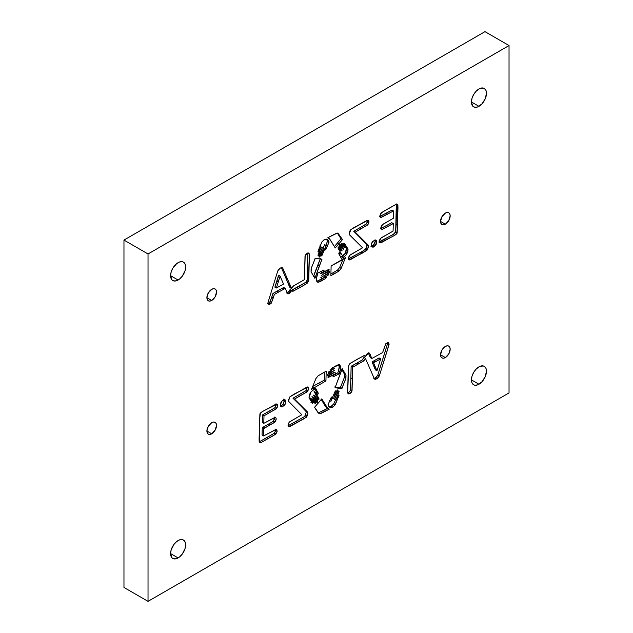 <?xml version="1.0" encoding="UTF-8"?>
<svg xmlns="http://www.w3.org/2000/svg" width="633" height="633" viewBox="0 0 633 633"><rect width="100%" height="100%" fill="white"/><g stroke="black" fill="none" stroke-linecap="round" stroke-linejoin="round"><path stroke-width="0.95" d="M445.355 357.566L440.544 354.789L441.953 350.041L445.355 346.449A6.805 3.933 -60 0 1 448.757 346.109A6.805 3.933 -60 0 1 449.802 351.568A6.805 3.933 -60 0 1 445.355 357.566L443.511 358.207L441.953 357.898L440.908 356.703L440.544 354.789L445.355 357.566A6.805 3.933 -60 0 1 441.953 357.898A6.805 3.933 -60 0 1 440.908 352.446A6.805 3.933 -60 0 1 445.355 346.449L447.199 345.808L448.757 346.109L449.802 347.311L450.166 349.226L448.757 353.974L445.355 357.566M445.355 224.224L440.544 221.447L441.953 216.7L445.355 213.107A6.805 3.933 -60 0 1 448.757 212.767A6.805 3.933 -60 0 1 449.802 218.227A6.805 3.933 -60 0 1 445.355 224.224L443.511 224.865L441.953 224.557L440.908 223.362L440.544 221.447L445.355 224.224A6.805 3.933 -60 0 1 441.953 224.557A6.805 3.933 -60 0 1 440.908 219.105A6.805 3.933 -60 0 1 445.355 213.107L447.199 212.466L448.757 212.767L449.802 213.97L450.166 215.885L448.757 220.632L445.355 224.224M211.715 433.787L206.896 431.01L208.304 426.262L211.715 422.67A6.805 3.933 -60 0 1 215.117 422.338A6.805 3.933 -60 0 1 216.162 427.789A6.805 3.933 -60 0 1 211.715 433.787L209.871 434.428L208.304 434.127L207.268 432.925L206.896 431.01L211.715 433.787A6.805 3.933 -60 0 1 208.304 434.127A6.805 3.933 -60 0 1 207.268 428.668A6.805 3.933 -60 0 1 211.715 422.67L213.55 422.029L215.117 422.338L216.162 423.532L216.526 425.447L215.117 430.195L211.715 433.787M211.715 300.446L206.896 297.668L208.304 292.921L211.715 289.328A6.805 3.933 -60 0 1 215.117 288.996A6.805 3.933 -60 0 1 216.162 294.448A6.805 3.933 -60 0 1 211.715 300.446L209.871 301.086L208.304 300.786L207.268 299.583L206.896 297.668L211.715 300.446A6.805 3.933 -60 0 1 208.304 300.786A6.805 3.933 -60 0 1 207.268 295.326A6.805 3.933 -60 0 1 211.715 289.328L213.55 288.688L215.117 288.996L216.162 290.191L216.526 292.114L215.117 296.853L211.715 300.446M478.952 366.871A10.634 6.14 -60 0 1 484.269 366.341A10.634 6.14 -60 0 1 485.899 374.871A10.634 6.14 -60 0 1 478.952 384.239L471.435 379.895L472.004 376.247L473.634 372.489L476.071 369.197L478.952 366.871L483.129 365.921L484.269 366.341L485.899 368.224L486.476 371.215L485.202 376.77L481.832 381.921L477.488 384.919L474.774 385.188L473.634 384.769L472.004 382.894L471.435 379.895L478.952 384.239A10.634 6.14 -60 0 1 473.634 384.769A10.634 6.14 -60 0 1 472.004 376.247A10.634 6.14 -60 0 1 478.952 366.871M178.11 540.558A10.634 6.14 -60 0 1 183.435 540.028A10.634 6.14 -60 0 1 185.065 548.558A10.634 6.14 -60 0 1 178.11 557.926L170.594 553.582L171.163 549.935L173.933 544.435L176.647 541.571L179.582 539.878L182.296 539.609L183.435 540.028L185.065 541.911L185.635 544.902L185.065 548.558L182.296 554.049L179.582 556.913L175.238 558.931L172.793 558.456L171.859 557.681L170.594 553.582L178.11 557.926A10.634 6.14 -60 0 1 172.793 558.456A10.634 6.14 -60 0 1 171.163 549.935A10.634 6.14 -60 0 1 178.11 540.558M478.952 88.968A10.634 6.14 -60 0 1 484.269 88.438A10.634 6.14 -60 0 1 485.899 96.96A10.634 6.14 -60 0 1 478.952 106.336L471.435 101.992L472.004 98.337L473.634 94.578L476.071 91.287L478.952 88.968L483.129 88.019L484.269 88.438L485.899 90.313L486.476 93.312L485.202 98.867L481.832 104.01L477.488 107.017L474.774 107.286L472.701 106.091L471.435 101.992L478.952 106.336A10.634 6.14 -60 0 1 473.634 106.866A10.634 6.14 -60 0 1 472.004 98.337A10.634 6.14 -60 0 1 478.952 88.968M178.11 262.655A10.634 6.14 -60 0 1 183.435 262.125A10.634 6.14 -60 0 1 185.065 270.647A10.634 6.14 -60 0 1 178.11 280.023L170.594 275.679L171.163 272.024L172.793 268.265L176.647 263.668L179.582 261.975L182.296 261.706L183.435 262.125L185.065 264.001L185.635 266.999L185.065 270.647L182.296 276.146L179.582 279.011L175.238 281.028L172.793 280.554L171.859 279.778L170.594 275.679L178.11 280.023A10.634 6.14 -60 0 1 172.793 280.554A10.634 6.14 -60 0 1 171.163 272.024A10.634 6.14 -60 0 1 178.11 262.655M509.035 392.927L509.035 45.544L148.027 253.968L148.027 601.35L509.035 392.927L509.035 45.544L484.973 31.65L509.035 45.544L148.027 253.968L123.965 240.073L484.973 31.65L123.965 240.073L148.027 253.968L148.027 601.35L123.965 587.456L123.965 240.073L123.965 587.456L148.027 601.35L509.035 392.927M326.066 276.977L325.908 278.306L322.221 280.466C319.182 282.247 317.529 282.666 317.252 281.725L316.255 279.485L317.774 273.1L324.025 270.014L323.985 271.193L320.749 273.44L324.65 271.557C328.171 269.539 329.611 269.025 328.946 270.014C329.35 270.426 328.282 271.264 325.742 272.53L322.909 274.318L329.627 271.161L329.54 272.293L322.703 276.431L325.599 275.038C328.211 273.527 329.287 273.203 328.836 274.073C329.279 274.461 328.139 275.339 325.409 276.7L322.276 278.567L326.066 276.977L326.335 277.468L325.56 278.599L317.901 282.128L316.571 280.87L316.199 278.599L317.774 273.1L324.025 270.014L323.985 271.193L320.899 273.472L328.875 269.618L328.448 270.948L322.933 274.231L329.627 271.161L329.295 272.562L322.703 276.431L328.622 273.622L328.313 275.023L322.276 278.567L326.153 277.009M268.74 304.323L268.012 302.384L277.8 270.845L280.3 267.988L282.714 268.091L291.655 288.577L293.079 286.227L304.441 279.636L305.177 255.677L307.021 253.335L309.094 253.572L309.402 254.165L308.326 281.527L307.242 283.173L299.971 287.588L292.786 291.267L291.568 290.436L288.229 293.878C287.793 294.266 287.137 293.245 286.251 290.816L285.269 288.379L274.445 294.345L271.383 303.041L269.294 304.457L268.107 303.579L268.012 302.384L277.8 270.845L279.477 268.527L281.74 267.522L282.714 268.091L291.655 288.577L293.554 285.855L304.441 279.636L305.011 256.357L305.937 254.316L308.263 252.931L309.402 254.165L308.754 280.593L306.728 283.655L293.261 291.18L291.568 290.436L290.65 292.304L289.075 293.688L287.406 293.403L285.269 288.379L274.445 294.345L271.122 303.365L268.685 304.291M349.566 259.918L348.783 259.459L349.566 259.918C348.126 259.221 348.158 257.702 349.645 255.368L362.567 247.812L349.21 234.226L350.872 229.526L368.042 220.165L369.055 221.89L367.923 224.699L355.24 232.145L368.564 245.675L367.275 249.98L350.555 259.554L349.092 259.783L348.506 258.256L350.112 254.964L362.567 247.812L349.503 234.827L349.202 233.063L350.081 230.562L353.008 228.173L367.235 220.331L368.422 220.379L369.055 221.89L367.733 224.905L355.24 232.145L368.153 245.058L368.628 246.688L367.275 249.98L362.725 252.923L349.115 259.791M380.306 242.866L379.753 242.542L380.306 242.866C378.953 242.099 379.048 240.595 380.575 238.364L393.077 231.1L393.283 223.56L381.889 229.47C380.465 228.75 380.552 227.215 382.15 224.85L393.283 218.314L393.489 210.963L380.773 217.483L379.927 215.56L381.153 212.846L396.416 204.135L397.714 204.736L397.659 225.206L396.741 233.601L393.979 235.674L380.924 242.827L379.855 242.645L379.365 241.165L381.003 237.953L393.077 231.1L393.283 223.56L382.316 229.391L381.098 228.956L380.884 227.777L382.577 224.462L393.283 218.314L393.489 210.963L381.177 217.451L380.053 216.921L380.291 214.128L383.076 211.604L396.416 204.135L397.358 204.467L397.888 205.068L397.967 207.988L397.184 232.707C397.192 233.632 395.728 234.843 392.792 236.354L379.99 242.74M339.454 252.654L341.543 254.624L339.739 251.127C338.236 248.816 337.729 247.661 338.22 247.645L339.003 246.981L342.16 250.858L339.343 246.221L339.786 244.631C339.913 244.014 340.657 244.892 342.026 247.289L343.735 249.212L341.052 244.465L341.844 243.381L345.254 247.764L343.743 244.552L344.597 243.531L348.047 249.109L345.95 255.281L341.337 258.596L338.853 253.319L339.961 252.575L341.63 254.466L338.101 248.025L339.011 246.989L342.16 250.858L339.343 246.221L339.43 244.924L340.443 244.829L343.545 249.378L341.052 244.465L342.065 243.428L345.183 247.93L343.743 244.552L344.597 243.531L348.047 249.109L347.865 251.515L346.607 254.331L343.505 257.386L341.298 258.399L339.984 255.867C338.647 253.928 338.473 252.86 339.454 252.654L339.921 252.551M332.206 235.389L336.78 233.142L338.014 233.292L342.5 239.598L335.253 247.978L329.738 239.179L327.854 237.691L337.262 233.11L338.117 233.348L342.5 239.598L335.253 247.978L332.507 243.523C330.189 239.591 328.82 237.731 328.392 237.937L327.854 237.691L332.206 235.389M323.637 248.31L319.76 256.895L318.961 256.642L322.316 247.804L318.81 255.447L317.964 255.297L321.153 246.925L318.763 251.879L317.94 251.752L321.833 242.043L324.761 239.409L327.047 239.369L328.598 240.975L328.923 242.36L325.734 249.79L324.84 249.837L326.224 245.636L321.912 255.621L320.891 256.112L323.55 248.199L319.475 257.077L319.095 256.151L322.316 247.804L318.518 255.685L318.09 254.83L321.153 246.925L318.763 251.879L318.043 252.045L318.106 251.119L321.833 242.043L323.946 239.86L326.786 239.234L329.128 241.972L325.734 249.79L324.84 249.837L326.122 245.596L321.912 255.621L320.765 255.795L323.637 248.31L322.102 247.305L321.738 247.899M320.472 258.335L317.861 264.974L319.364 265.844L314.894 278.362L311.064 271.747L311.76 266.96L315.297 258.367L321.975 259.206L314.894 278.362L311.064 271.747L311.135 268.716L315.099 258.596C314.823 258.185 315.994 258.209 318.613 258.668L321.975 259.206L319.364 265.844L317.861 264.974L314.546 273.345L313.644 276.336L315.147 277.207L313.644 276.336L320.282 258.865M375.337 239.931L376.793 241.98L376.192 244.275L374.863 246.174L373.169 247.179L371.864 246.949L371.27 244.67L372.133 242.107L374.776 240.049L376.382 240.58L376.793 241.98L374.863 246.174L371.864 246.949L371.27 244.67L372.663 241.387L375.867 240.097M341.163 268.321L338.995 271.051L330.861 275.671L331.13 265.971L342.588 259.744L345.515 257.576L341.163 268.321L338.995 271.051L334.58 273.654L330.861 275.671L331.13 265.971L345.515 257.576L341.163 268.321L339.66 267.45L337.484 270.18L330.909 273.962L333.077 272.783L334.58 273.654L333.077 272.783L337.484 270.18L338.995 271.051L337.484 270.18L339.66 267.45L342.896 259.554L339.66 267.45L341.163 268.321M315.899 378.574L318.075 375.844L326.201 371.223L325.932 380.924L311.555 389.327L315.899 378.574L318.075 375.844L322.482 373.241L326.201 371.223L325.932 380.924L311.555 389.327L315.899 378.574M281.732 406.964L280.743 406.394L281.732 406.964L280.277 404.914L280.878 402.62L282.207 400.721L283.901 399.716L285.206 399.945L285.799 402.224L284.937 404.788L282.294 406.845L280.68 406.315L280.277 404.914L282.207 400.721L285.206 399.945L285.799 402.224L284.407 405.508L281.194 406.797M344.668 375.606L344.423 377.308L344.502 374.277L346.006 375.147L344.502 374.277L341.923 369.688L342.176 368.533L346.006 375.147L345.927 378.178L341.97 388.298C342.247 388.717 341.068 388.686 338.449 388.227L335.086 387.689L342.176 368.533L346.006 375.147L345.309 379.935L341.773 388.527L335.086 387.689L341.923 369.688L343.877 373.09M333.433 398.584L332.404 397.991L333.433 398.584L337.31 389.999L338.101 390.252L334.754 399.091L338.251 391.447L339.106 391.598L335.909 399.969L338.307 395.016L339.13 395.142L335.229 404.851L332.301 407.486L330.015 407.533L328.472 405.919L328.147 404.534L331.336 397.105L332.23 397.057L330.845 401.259L335.158 391.273L335.862 390.719L336.305 391.099L333.512 398.695L337.08 390.419L337.856 389.809L337.967 390.751L334.754 399.091L338.251 391.447L339.106 391.598L335.909 399.969L338.307 395.016L339.13 395.142L334.628 405.674L331.217 407.794L329.397 407.051L327.941 404.922L331.336 397.105L332.23 397.057L330.948 401.298L335.158 391.273L336.305 391.099L333.456 398.727L331.953 397.856M318.209 412.906L319.8 413.784L318.296 412.914L327.633 408.372L323.36 410.635L324.864 411.505L320.29 413.753L318.312 413.017L316.239 410.034L314.569 407.296L321.738 398.885L327.332 407.715L329.215 409.203L319.8 413.784L318.945 413.547L314.569 407.296L321.817 398.917L324.563 403.371C326.881 407.304 328.25 409.163 328.669 408.958L329.215 409.203L324.864 411.505L323.36 410.635L317.916 412.866M317.608 394.24L315.527 392.27L317.331 395.767C318.834 398.078 319.341 399.233 318.85 399.249L318.067 399.914L314.902 396.036L317.719 400.673L317.275 402.264C317.157 402.889 316.405 402.002 315.044 399.605L313.335 397.682L316.009 402.43L315.226 403.514L311.808 399.138L313.319 402.343L312.473 403.363L309.023 397.785L311.12 391.613L315.725 388.298L318.217 393.576L317.109 394.319L315.44 392.428L318.961 398.869L318.059 399.906L314.902 396.036L317.719 400.673L317.639 401.971L316.627 402.066L313.525 397.516L316.009 402.43L314.997 403.466L311.879 398.972L313.288 402.09L312.473 403.363L309.023 397.785L309.205 395.38L310.463 392.563L313.557 389.509L315.764 388.496L317.086 391.028C318.415 392.966 318.597 394.035 317.608 394.24L317.149 394.351M276.763 404.028C278.109 404.796 278.022 406.299 276.494 408.53L263.993 415.794L263.779 423.335L275.173 417.424C276.605 418.144 276.518 419.687 274.912 422.045L263.787 428.581L263.581 435.931L276.297 429.411L277.143 431.334L275.917 434.048L260.654 442.76L259.348 442.158L259.403 421.689L260.329 413.294L263.091 411.221L276.146 404.068L277.207 404.25L277.705 405.729L276.067 408.942L263.993 415.794L263.779 423.335L274.754 417.503L275.972 417.938L276.178 419.117L274.493 422.433L263.787 428.581L263.581 435.931L275.893 429.443L277.017 429.981L276.771 432.766L273.994 435.29L260.654 442.76L259.712 442.427L259.182 441.826L259.095 438.906L259.886 414.188C259.87 413.262 261.334 412.051 264.277 410.54L277.064 404.155M307.503 386.977C308.936 387.673 308.912 389.192 307.424 391.526L294.495 399.083L307.86 412.669L306.198 417.369L289.02 426.729L288.015 425.004L289.146 422.195L301.822 414.75L288.498 401.219L289.795 396.915L306.507 387.341L307.97 387.111L308.556 388.638L306.95 391.93L294.495 399.083L307.567 412.067L307.867 413.832L306.981 416.332L304.062 418.722L289.827 426.563L288.64 426.515L288.015 425.004L289.336 421.997L301.822 414.75L290.096 403.118L288.498 401.219L288.434 400.206L289.795 396.915L294.345 393.971L307.947 387.103M388.33 342.572L389.058 344.51L379.262 376.049L376.762 378.906L374.348 378.803L365.415 358.318L363.983 360.668L352.628 367.259L351.893 391.218L350.049 393.56L347.976 393.322L347.667 392.729L348.743 365.368L349.82 363.722L357.099 359.307L364.276 355.627L365.494 356.458L368.841 353.016C369.276 352.628 369.933 353.649 370.811 356.078L371.8 358.515L382.625 352.549L385.687 343.854L387.768 342.437L388.963 343.315L387.546 349.614L379.262 376.049L377.592 378.368L375.329 379.373L374.348 378.803L365.415 358.318L363.516 361.039L352.628 367.259L352.059 390.537L351.133 392.579L348.799 393.971L347.667 392.729L348.316 366.301L350.342 363.239L363.809 355.714L365.494 356.458L366.42 354.591L367.995 353.206L369.656 353.491L371.8 358.515L382.625 352.549L385.948 343.529L388.377 342.595M330.996 369.925L331.162 368.588L334.849 366.428C337.887 364.648 339.541 364.236 339.81 365.178L340.807 367.409L339.296 373.794L333.037 376.88L333.077 375.701L336.313 373.454L332.42 375.337C328.891 377.355 327.459 377.869 328.116 376.88C327.712 376.469 328.78 375.63 331.328 374.364L334.153 372.576L327.435 375.733L327.522 374.601L334.366 370.471L331.47 371.856C328.859 373.367 327.775 373.692 328.226 372.821C327.783 372.433 328.931 371.555 331.652 370.194L334.794 368.327L330.996 369.925L330.727 369.427L331.51 368.303L339.161 364.766L340.499 366.024L340.863 368.295L339.296 373.794L333.037 376.88L333.077 375.701L336.163 373.43L328.195 377.276L328.614 375.947L334.129 372.663L327.435 375.733L327.775 374.332L334.366 370.471L328.44 373.272L328.756 371.872L334.794 368.327L330.893 369.878M337.254 233.007L340.997 238.728L334.153 246.902M328.392 237.937L327.926 237.652M337.357 233.118L339.32 235.99L340.831 236.861L339.32 235.99L340.997 238.728L342.5 239.598L340.997 238.728L337.452 243.025L338.956 243.887L337.452 243.025L334.414 246.641M326.169 238.981L327.625 241.102L325.766 245.28L327.411 241.489L328.923 242.36L327.411 241.489L327.095 240.113L328.598 240.975L326.296 239.108M326.224 245.636L324.697 244.662L323.194 247.93L324.697 244.662L326.13 245.58M324.009 250.494L323.028 249.924L324.009 250.494M320.994 255.091L321.912 255.621L320.994 255.091M325.734 249.79L324.895 249.307L325.734 249.79L324.84 249.837M327.269 246.15L326.217 245.541L327.269 246.15M318.763 251.879L317.94 251.752M319.934 249.339L318.961 248.785L319.934 249.339M321.153 246.925L319.633 245.976M321.081 246.878L319.974 246.245M318.81 255.447L317.964 255.297M320.567 251.459L319.586 250.897L320.567 251.459M322.316 247.804L320.781 246.791M322.189 247.732L321.097 247.099M319.76 256.895L318.961 256.642M321.699 252.464L320.717 251.902L321.699 252.464M323.518 248.247L321.96 247.463M340.728 257.322L343.782 255.162L345.104 253.461L346.362 250.652L346.536 248.231M345.974 247.044L343.751 243.452M342.912 246.055L341.369 243.57M343.434 249.315L341.867 248.373L339.525 244.797L340.522 246.419L342.026 247.289L340.522 246.419L342.002 248.5L343.545 249.378M341.891 250.992L340.34 250.075L338.101 246.759M341.401 254.545L339.146 252.662L341.543 254.624M340.791 257.283L345.104 253.461L346.607 254.331L345.104 253.461L346.544 248.239L344.028 243.863M342.002 256.515L343.505 257.386L342.002 256.515M348.047 249.109L346.544 248.239L348.047 249.109M341.432 243.665L343.561 245.533L342.057 244.662L343.648 247.044L345.254 247.764M339.786 244.631L340.19 244.591M338.426 247.242L340.507 249.03L339.003 248.168L340.467 250.185L342.026 251.064M340.649 253.532L339.312 252.757L340.649 253.532M396.305 204L395.68 231.836L393.394 234.265L379.42 241.956M380.386 228.608L386.32 225.665L387.823 226.535L386.32 225.665L391.78 222.689L393.283 223.56L391.78 222.689L380.813 228.529M379.27 216.613L385.861 213.4L387.364 214.263L385.861 213.4L391.985 210.093L393.489 210.963L391.985 210.093L379.673 216.589M396.211 203.873L396.424 210.876L397.928 211.746L396.424 210.876L396.155 224.335L397.659 225.206L396.155 224.335L395.68 231.836L397.184 232.707L395.68 231.836C395.688 232.762 394.224 233.981 391.289 235.484L392.792 236.354L391.289 235.484L378.795 241.996M397.714 204.736L396.915 204.277M381.889 229.47L381.462 229.344M385.173 240.595L383.669 239.725L385.173 240.595M375.187 240.35L375.108 242.241L374.079 244.48L372.473 245.96L370.954 246.348M375.037 239.97L375.282 241.11L376.793 241.98L375.282 241.11L373.359 245.311L374.863 246.174L373.359 245.311L371.357 246.364M367.472 220.458L367.18 222.484L365.969 224.248L353.736 231.274L366.642 244.188L367.124 245.818L366.452 248.065L363.469 250.787L348.063 259.047L361.221 252.061L362.725 252.923L361.221 252.061L365.771 249.109L367.275 249.98L365.771 249.109L367.061 244.813L368.564 245.675L367.061 244.813L360.28 237.818L361.783 238.688L353.736 231.274L355.24 232.145L353.736 231.274L359.868 227.769L361.38 228.64L359.868 227.769L366.42 223.837L367.923 224.699L366.42 223.837L367.551 221.02L369.055 221.89L367.551 221.02L367.409 220.26M267.791 303.587L268.527 303.286L270.03 304.156L268.527 303.286L270.338 301.411L272.942 293.483L283.766 287.509L285.269 288.379L283.766 287.509L282.429 288.173L283.932 289.044L282.429 288.173L277.017 291.156L278.52 292.027L277.017 291.156L272.942 293.483L274.445 294.345L272.942 293.483L271.779 297.265L273.282 298.135L271.779 297.265L269.618 302.503L271.122 303.365L269.618 302.503L268.076 303.508M288.229 293.878L287.762 293.775M287.564 292.826L289.146 291.433L290.064 289.566L291.568 290.436L290.064 289.566L289.732 290.357L291.235 291.227L289.732 290.357L286.725 293.008M292.786 291.267L291.9 290.848M299.971 287.588L298.459 286.717L291.283 290.405L305.739 282.31L298.459 286.717L299.971 287.588M307.242 283.173L305.739 282.31L306.823 280.656L305.739 282.31L307.242 283.173M308.326 281.527L306.823 280.656L307.25 279.723L306.823 280.656L308.326 281.527M308.754 280.593L307.25 279.723L307.899 253.303L307.25 279.723L308.754 280.593M309.402 254.165L307.733 252.986L309.402 254.165M309.094 253.572L307.978 252.931L309.094 253.572L308.619 253.042M291.481 288.482L290.151 287.714L285.776 277.895L289.178 285.989M289.882 287.453L291.655 288.577M287.279 278.765L285.776 277.895L281.21 267.221L285.776 277.895L287.279 278.765M282.714 268.091L282.255 267.672M278.757 275.482L274.975 287.176M278.623 275.26L280.103 276.099L276.399 287.999L283.529 284.114L280.087 276.099L276.399 287.999L283.529 284.114L280.087 276.099L278.583 275.236L274.896 287.129L276.399 287.999L274.896 287.129M278.227 282.025L276.724 281.155L278.227 282.025M280.087 276.099L278.583 275.236M276.399 287.999L274.904 287.176M325.908 278.306L324.547 277.523L325.908 278.306M323.558 278.045L320.717 279.604L322.221 280.466L320.717 279.604L316.832 281.305M317.655 282.017L317.252 281.725M322.806 270.513L323.993 271.185L322.806 270.513M320.844 271.494L322.3 272.34L320.844 271.494M320.749 273.44L319.246 272.578L320.108 271.881L319.246 272.578L320.765 273.48L319.325 272.617M328.851 269.603L328.946 270.014L328.345 269.666L328.946 270.014M324.341 271.723L325.742 272.53L324.341 271.723M321.675 273.124L321.406 273.448L322.941 274.382L321.437 273.519L322.909 274.318M321.92 272.958L321.437 273.519M328.416 271.644L329.54 272.293L328.416 271.644M324.594 273.662L326.003 274.477L324.594 273.662M321.224 275.577L323.083 274.382L321.2 275.561L322.703 276.431M328.725 273.646L328.836 274.073L328.218 273.717L328.836 274.073M323.993 275.885L325.409 276.7L323.993 275.885M322.276 278.567L320.773 277.705L322.846 276.415L320.773 277.705L322.276 278.607L320.836 277.737M324.056 277.729L316.753 281.313M328.669 408.958L327.166 408.087C326.747 408.301 325.378 406.433 323.059 402.501L324.563 403.371L323.059 402.501L321.153 399.391L326.857 407.929M335.909 399.969L334.422 399.178M329.271 406.916L330.798 406.615L332.301 407.486L330.798 406.615L333.726 403.981L335.229 404.851L333.726 403.981L335.561 399.842L333.726 403.981L332.404 405.547L330.798 406.615L328.78 406.79M330.845 401.259L329.358 400.499M331.581 399.288L330.616 398.735L331.581 399.288M332.23 397.057L331.336 397.105M339.13 395.142L338.307 395.016M337.5 395.941L336.527 395.38L337.5 395.941M339.106 391.598L338.251 391.447M334.754 399.091L333.274 398.371M336.424 394.802L335.45 394.24L336.424 394.802M338.101 390.252L337.31 389.999M334.865 394.881L333.892 394.319L334.865 394.881M313.984 387.467L313.327 387.839M311.483 402.224L311.784 401.219L310.629 398.347M314.008 402.477L314.506 401.559L312.196 396.788M315.044 395.831L313.398 395.166L314.902 396.036L313.398 395.166L316.215 399.803L317.719 400.673L316.215 399.803L315.772 401.393L316.365 400.262L313.723 395.087M316.967 399.004L317.331 397.5L314.142 391.463M314.775 388.741L315.582 390.157L317.086 391.028L315.582 390.157C316.911 392.096 317.086 393.172 316.104 393.37L316.714 392.413L314.656 388.512M310.969 402.501L311.816 401.48L313.319 402.343L311.816 401.48L310.763 398.529M312.591 400.665L311.088 399.795L312.591 400.665M311.808 399.138L310.415 398.11M313.723 402.651L314.506 401.559L316.009 402.43L314.506 401.559L312.124 396.717M314.672 399.929L313.169 399.067L314.672 399.929M313.335 397.682L311.824 396.812L313.335 397.682M313.525 397.516L312.061 396.662M317.275 402.264L316.389 401.749L316.88 402.303M317.141 398.79L317.347 398.379L318.85 399.249L317.347 398.379C317.837 398.371 317.331 397.207 315.827 394.905L314.166 391.479M317.331 395.767L315.827 394.905L317.331 395.767M315.527 392.27L314.079 391.408M335.3 387.103L338.449 388.227L336.946 387.356C339.565 387.815 340.736 387.847 340.467 387.436L341.97 388.298L340.467 387.436L344.423 377.308L345.927 378.178L344.423 377.308L340.388 387.562L334.596 386.992M276.004 403.759L276.099 405.539L274.809 407.866L262.489 414.924L262.276 422.472L263.779 423.335L262.276 422.472L262.489 414.924L263.993 415.794L262.489 414.924L268.495 411.585L269.998 412.455L268.495 411.585L274.991 407.668L276.494 408.53L274.991 407.668L276.13 404.076M274.469 417.076L274.564 418.975L273.219 421.364L262.276 427.71L262.078 435.069L263.581 435.931L262.078 435.069L262.276 427.71L263.787 428.581L262.276 427.71L263.209 427.101L264.713 427.971L263.209 427.101L268.503 424.126L270.006 424.996L268.503 424.126L273.409 421.174L274.912 422.045L273.409 421.174L274.635 417.543M275.513 429.111L275.513 431.208L274.413 433.178L259.19 441.866L266.588 437.751L268.091 438.622L266.588 437.751L274.413 433.178L275.917 434.048L274.413 433.178L275.64 430.472L277.143 431.334L275.64 430.472L275.632 429.538M260.147 442.617L259.348 442.158M260.654 442.76L259.214 441.921L260.654 442.76M275.173 417.424L275.6 417.543M284.075 399.439L283.853 403.118L281.543 405.626M280.791 405.975L282.896 404.637L284.407 405.508L282.896 404.637L284.296 401.354L285.799 402.224L284.296 401.354L283.703 399.083M306.356 411.806L307.86 412.669L306.356 411.806L299.607 404.693L301.11 405.563L292.992 398.22L294.495 399.083L292.992 398.22L299.219 394.66L300.722 395.53L299.219 394.66L305.921 390.656L307.424 391.526L305.921 390.656L306.997 387.127L306.76 389.248L305.731 390.846L292.992 398.22L306.063 411.197L306.356 411.814L304.695 416.498L287.928 425.843M306.055 414.219L304.695 416.498L288.15 425.764M297.629 422.33L296.117 421.467L297.629 422.33M306.198 417.369L304.695 416.498L306.198 417.369M371.8 358.515L370.289 357.645L369.308 355.208L370.289 357.645L371.8 358.515M368.153 352.628L369.308 355.208L370.811 356.078L369.308 355.208L368.398 353.064M368.841 353.016L369.3 353.119M365.494 356.458L364.078 355.635L365.494 356.458M365.17 356.047L364.276 355.627M348.451 393.853L347.976 393.322M364.078 357.542L365.478 358.294L363.912 357.447L362.48 359.805L363.983 360.668L362.48 359.805L357.044 362.978L358.547 363.84L357.044 362.978L351.608 366.016L353.119 366.887L351.608 366.016L351.125 366.388L352.628 367.259L351.125 366.388L350.904 377.996L352.407 378.858L350.904 377.996L350.389 390.347L351.893 391.218L350.389 390.347L348.546 392.689L350.049 393.56L348.546 392.689L347.834 393.038M363.975 357.423L362.013 360.169L351.125 366.388L350.555 389.667L349.63 391.708L347.295 393.101M365.415 358.318L363.999 357.439M374.815 379.222L374.348 378.803M387.483 342.516L387.554 343.648L389.058 344.51L387.554 343.648L377.759 375.179L379.262 376.049L377.759 375.179L375.258 378.036L376.762 378.906L375.258 378.036L374.182 378.479M387.459 342.445L387.554 343.648M386.043 348.743L377.759 375.179L376.089 377.505L373.826 378.502M380.591 358.848L378.898 358.033L372.038 361.918L375.298 369.68L376.983 370.796L380.662 358.848L379.151 357.985L372.038 361.918L375.464 369.925L376.967 370.796M380.67 358.895L375.361 361.704L373.858 360.834L375.361 361.704L373.541 362.78L372.038 361.918L373.541 362.78L375.203 366.887L373.699 366.024L375.203 366.887L376.983 370.796L380.67 358.895L373.541 362.78L376.983 370.796M324.65 372.069L324.428 380.053L312.67 386.47L318.304 383.361L319.807 384.231L318.304 383.361L324.428 380.053L325.932 380.924L324.428 380.053L324.65 372.069M312.623 388.44L312.022 388.092L312.623 388.44M339.407 364.877L339.81 365.178M338.307 364.307L339.304 366.539L340.807 367.409L339.304 366.539L338.426 371.08L339.929 371.951L338.426 371.08L337.793 372.932L339.296 373.794L337.793 372.932L335.458 374.143L337.793 372.932L339.335 367.852L338.718 364.703M334.802 374.538L336.258 375.377L334.802 374.538M336.242 373.407L334.802 372.544L333.892 372.9L334.81 372.584M336.313 373.454L334.802 372.544M331.019 374.53L332.42 375.337L331.019 374.53M328.218 377.292L328.116 376.88M334.034 372.505L332.483 371.642M334.153 372.576L332.072 371.808M329.5 373.272L330.885 374.079L329.5 373.272M330.078 371.057L331.47 371.856L330.078 371.057M328.337 373.248L328.226 372.821M333.29 367.457L331.605 368.192L333.29 367.457M331.637 368.208L333.108 369.055L331.637 368.208"/></g></svg>
